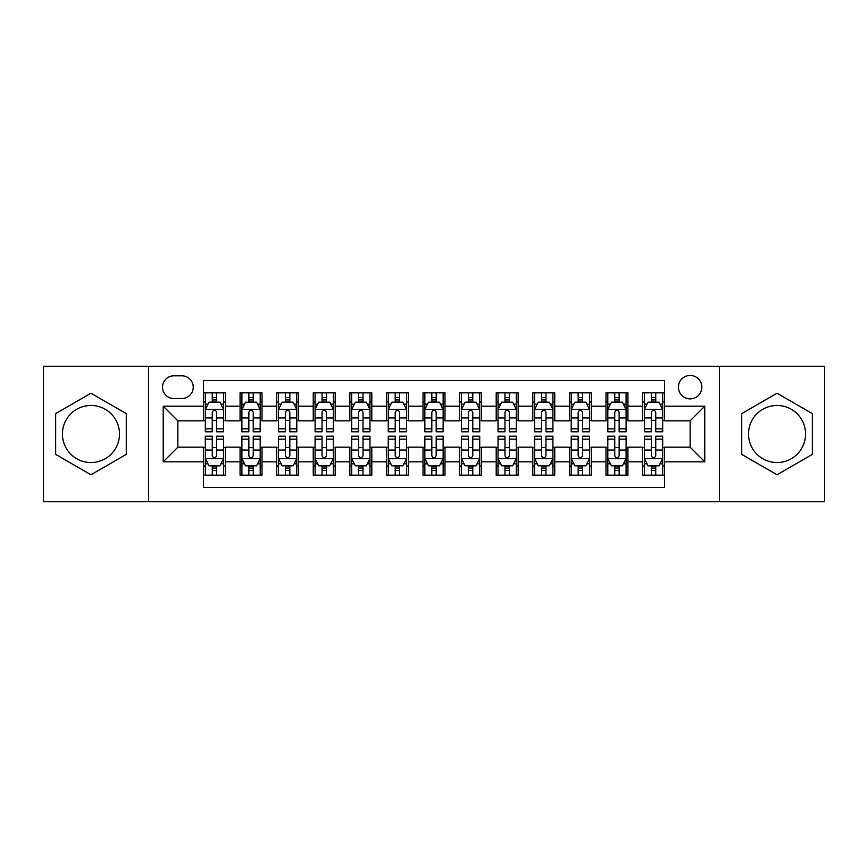 <?xml version="1.0" encoding="UTF-8"?>
<svg xmlns="http://www.w3.org/2000/svg" width="868" height="868" viewBox="0 0 868 868"><rect width="100%" height="100%" fill="white"/><g stroke="black" fill="none" stroke-linecap="round" stroke-linejoin="round"><path stroke-width="1.3" d="M777.034 405.464A28.535 28.535 0 0 0 748.487 434A28.535 28.535 0 0 0 777.034 462.536A28.535 28.535 0 0 0 805.569 434A28.535 28.535 0 0 0 777.034 405.464M690.136 375.453A11.707 11.707 0 0 0 678.418 387.161A11.707 11.707 0 0 0 690.136 398.879A11.707 11.707 0 0 0 701.843 387.161A11.707 11.707 0 0 0 690.136 375.453M90.966 462.536A28.535 28.535 0 0 1 62.431 434A28.535 28.535 0 0 1 90.966 405.464A28.535 28.535 0 0 1 119.513 434A28.535 28.535 0 0 1 90.966 462.536M719.398 501.693L824.6 501.693L824.6 366.307L719.398 366.307L719.398 501.693L148.602 501.693L148.602 366.307L43.4 366.307L43.4 501.693L148.602 501.693M664.519 392.835L642.559 392.835L642.559 406.191L627.933 406.191L627.933 420.828L642.559 420.828L642.559 406.191M627.933 406.191L627.933 392.835L605.972 392.835L605.972 406.191L591.336 406.191L591.336 420.828L605.972 420.828L605.972 406.191M591.336 406.191L591.336 392.835L569.386 392.835L569.386 406.191L554.75 406.191L554.75 420.828L569.386 420.828L569.386 406.191M554.75 406.191L554.75 392.835L532.789 392.835L532.789 406.191L518.153 406.191L518.153 420.828L532.789 420.828L532.789 406.191M518.153 406.191L518.153 392.835L496.203 392.835L496.203 406.191L481.566 406.191L481.566 420.828L496.203 420.828L496.203 406.191M481.566 406.191L481.566 392.835L459.617 392.835L459.617 406.191L444.98 406.191L444.98 420.828L459.617 420.828L459.617 406.191M444.98 406.191L444.98 392.835L423.02 392.835L423.02 406.191L408.383 406.191L408.383 420.828L423.02 420.828L423.02 406.191M408.383 406.191L408.383 392.835L386.434 392.835L386.434 406.191L371.797 406.191L371.797 420.828L386.434 420.828L386.434 406.191M371.797 406.191L371.797 392.835L349.847 392.835L349.847 406.191L335.211 406.191L335.211 420.828L349.847 420.828L349.847 406.191M335.211 406.191L335.211 392.835L313.25 392.835L313.25 406.191L298.614 406.191L298.614 420.828L313.25 420.828L313.25 406.191M298.614 406.191L298.614 392.835L276.664 392.835L276.664 406.191L262.027 406.191L262.027 420.828L276.664 420.828L276.664 406.191M262.027 406.191L262.027 392.835L240.067 392.835L240.067 420.828L225.441 420.828L225.441 392.835L203.481 392.835M203.481 475.165L225.441 475.165L225.441 447.172L240.067 447.172L240.067 475.165L262.027 475.165L262.027 447.172L276.664 447.172L276.664 461.809L262.027 461.809M276.664 461.809L276.664 475.165L298.614 475.165L298.614 447.172L313.25 447.172L313.25 461.809L298.614 461.809M313.25 461.809L313.25 475.165L335.211 475.165L335.211 447.172L349.847 447.172L349.847 461.809L335.211 461.809M349.847 461.809L349.847 475.165L371.797 475.165L371.797 447.172L386.434 447.172L386.434 461.809L371.797 461.809M386.434 461.809L386.434 475.165L408.383 475.165L408.383 447.172L423.02 447.172L423.02 461.809L408.383 461.809M423.02 461.809L423.02 475.165L444.98 475.165L444.98 447.172L459.617 447.172L459.617 461.809L444.98 461.809M459.617 461.809L459.617 475.165L481.566 475.165L481.566 447.172L496.203 447.172L496.203 461.809L481.566 461.809M496.203 461.809L496.203 475.165L518.153 475.165L518.153 447.172L532.789 447.172L532.789 461.809L518.153 461.809M532.789 461.809L532.789 475.165L554.75 475.165L554.75 447.172L569.386 447.172L569.386 461.809L554.75 461.809M569.386 461.809L569.386 475.165L591.336 475.165L591.336 447.172L605.972 447.172L605.972 461.809L591.336 461.809M605.972 461.809L605.972 475.165L627.933 475.165L627.933 447.172L642.559 447.172L642.559 461.809L627.933 461.809M173.839 398.51L181.889 398.51A11.338 11.338 0 0 0 193.238 387.161A11.338 11.338 0 0 0 181.889 375.822L173.839 375.822A11.338 11.338 0 0 0 162.5 387.161A11.338 11.338 0 0 0 173.839 398.51M719.398 366.307L148.602 366.307M664.519 406.191L664.519 380.575L203.481 380.575L203.481 420.828L177.864 420.828L177.864 447.172L203.481 447.172L203.481 487.425L664.519 487.425L664.519 447.172L690.136 447.172L690.136 420.828L664.519 420.828L664.519 406.191L704.773 406.191L704.773 461.809L664.519 461.809M203.481 461.809L163.227 461.809L163.227 406.191L203.481 406.191M642.559 461.809L642.559 475.165L664.519 475.165M203.481 401.982L205.315 401.982M212.259 401.982L216.653 401.982M223.608 401.982L225.441 401.982M203.481 420.459L205.315 420.459M212.259 420.459L216.653 420.459M223.608 420.459L225.441 420.459M203.481 447.541L205.315 447.541M212.259 447.541L216.653 447.541M223.608 447.541L225.441 447.541M203.481 466.018L205.315 466.018M212.259 466.018L216.653 466.018M223.608 466.018L225.441 466.018M240.067 420.459L241.901 420.459M248.856 420.459L253.25 420.459M260.194 420.459L262.027 420.459M240.067 401.982L241.901 401.982M248.856 401.982L253.25 401.982M260.194 401.982L262.027 401.982M240.067 447.541L241.901 447.541M248.856 447.541L253.25 447.541M260.194 447.541L262.027 447.541M240.067 466.018L241.901 466.018M248.856 466.018L253.25 466.018M260.194 466.018L262.027 466.018M276.664 447.541L278.487 447.541M285.442 447.541L289.836 447.541M296.791 447.541L298.614 447.541M276.664 466.018L278.487 466.018M285.442 466.018L289.836 466.018M296.791 466.018L298.614 466.018M276.664 401.982L278.487 401.982M285.442 401.982L289.836 401.982M296.791 401.982L298.614 401.982M276.664 420.459L278.487 420.459M285.442 420.459L289.836 420.459M296.791 420.459L298.614 420.459M313.25 447.541L315.084 447.541M322.039 447.541L326.422 447.541M333.377 447.541L335.211 447.541M313.25 466.018L315.084 466.018M322.039 466.018L326.422 466.018M333.377 466.018L335.211 466.018M313.25 401.982L315.084 401.982M322.039 401.982L326.422 401.982M333.377 401.982L335.211 401.982M313.25 420.459L315.084 420.459M322.039 420.459L326.422 420.459M333.377 420.459L335.211 420.459M349.847 447.541L351.67 447.541M358.625 447.541L363.019 447.541M369.963 447.541L371.797 447.541M349.847 466.018L351.67 466.018M358.625 466.018L363.019 466.018M369.963 466.018L371.797 466.018M349.847 401.982L351.67 401.982M358.625 401.982L363.019 401.982M369.963 401.982L371.797 401.982M349.847 420.459L351.67 420.459M358.625 420.459L363.019 420.459M369.963 420.459L371.797 420.459M386.434 447.541L388.267 447.541M395.211 447.541L399.606 447.541M406.56 447.541L408.383 447.541M386.434 466.018L388.267 466.018M395.211 466.018L399.606 466.018M406.56 466.018L408.383 466.018M386.434 401.982L388.267 401.982M395.211 401.982L399.606 401.982M406.56 401.982L408.383 401.982M386.434 420.459L388.267 420.459M395.211 420.459L399.606 420.459M406.56 420.459L408.383 420.459M423.02 447.541L424.853 447.541M431.808 447.541L436.192 447.541M443.147 447.541L444.98 447.541M423.02 466.018L424.853 466.018M431.808 466.018L436.192 466.018M443.147 466.018L444.98 466.018M423.02 401.982L424.853 401.982M431.808 401.982L436.192 401.982M443.147 401.982L444.98 401.982M423.02 420.459L424.853 420.459M431.808 420.459L436.192 420.459M443.147 420.459L444.98 420.459M459.617 447.541L461.44 447.541M468.394 447.541L472.789 447.541M479.733 447.541L481.566 447.541M459.617 466.018L461.44 466.018M468.394 466.018L472.789 466.018M479.733 466.018L481.566 466.018M459.617 401.982L461.44 401.982M468.394 401.982L472.789 401.982M479.733 401.982L481.566 401.982M459.617 420.459L461.44 420.459M468.394 420.459L472.789 420.459M479.733 420.459L481.566 420.459M496.203 447.541L498.037 447.541M504.981 447.541L509.375 447.541M516.33 447.541L518.153 447.541M496.203 466.018L498.037 466.018M504.981 466.018L509.375 466.018M516.33 466.018L518.153 466.018M496.203 401.982L498.037 401.982M504.981 401.982L509.375 401.982M516.33 401.982L518.153 401.982M496.203 420.459L498.037 420.459M504.981 420.459L509.375 420.459M516.33 420.459L518.153 420.459M532.789 447.541L534.623 447.541M541.578 447.541L545.961 447.541M552.916 447.541L554.75 447.541M532.789 466.018L534.623 466.018M541.578 466.018L545.961 466.018M552.916 466.018L554.75 466.018M532.789 401.982L534.623 401.982M541.578 401.982L545.961 401.982M552.916 401.982L554.75 401.982M532.789 420.459L534.623 420.459M541.578 420.459L545.961 420.459M552.916 420.459L554.75 420.459M569.386 447.541L571.209 447.541M578.164 447.541L582.558 447.541M589.513 447.541L591.336 447.541M569.386 466.018L571.209 466.018M578.164 466.018L582.558 466.018M589.513 466.018L591.336 466.018M569.386 401.982L571.209 401.982M578.164 401.982L582.558 401.982M589.513 401.982L591.336 401.982M569.386 420.459L571.209 420.459M578.164 420.459L582.558 420.459M589.513 420.459L591.336 420.459M605.972 447.541L607.806 447.541M614.75 447.541L619.144 447.541M626.099 447.541L627.933 447.541M605.972 466.018L607.806 466.018M614.75 466.018L619.144 466.018M626.099 466.018L627.933 466.018M605.972 401.982L607.806 401.982M614.75 401.982L619.144 401.982M626.099 401.982L627.933 401.982M605.972 420.459L607.806 420.459M614.75 420.459L619.144 420.459M626.099 420.459L627.933 420.459M642.559 447.541L644.392 447.541M651.347 447.541L655.741 447.541M662.685 447.541L664.519 447.541M642.559 466.018L644.392 466.018M651.347 466.018L655.741 466.018M662.685 466.018L664.519 466.018M642.559 401.982L644.392 401.982M651.347 401.982L655.741 401.982M662.685 401.982L664.519 401.982M642.559 420.459L644.392 420.459M651.347 420.459L655.741 420.459M662.685 420.459L664.519 420.459M177.864 420.828L163.227 406.191M177.864 447.172L163.227 461.809M704.773 406.191L690.136 420.828M704.773 461.809L690.136 447.172M90.966 474.774L126.272 454.387L126.272 413.613L90.966 393.226L55.66 413.613L55.66 454.387L90.966 474.774M812.34 413.613L777.034 393.226L741.728 413.613L741.728 454.387L777.034 474.774L812.34 454.387L812.34 413.613M216.653 397.587L212.259 397.587M223.608 428.825L216.653 428.825L216.653 431.808L223.608 431.808L223.608 409.49L219.951 402.166L208.971 402.166L205.315 409.49L205.315 431.808L212.259 431.808L212.259 428.825L205.315 428.825M205.315 409.49L205.315 392.835M223.608 409.49L223.608 392.835M212.259 402.166L212.259 392.835M216.653 392.835L216.653 402.166M216.653 428.825L216.653 412.224C215.188 409.414 213.734 409.414 212.259 412.224L212.259 428.825M212.259 470.413L216.653 470.413M205.315 439.175L212.259 439.175L212.259 436.192L205.315 436.192L205.315 458.51L208.971 465.834L219.951 465.834L223.608 458.51L223.608 436.192L216.653 436.192L216.653 439.175L223.608 439.175M223.608 458.51L223.608 475.165M205.315 458.51L205.315 475.165M216.653 465.834L216.653 475.165M212.259 475.165L212.259 465.834M212.259 439.175L212.259 455.776C213.723 458.586 215.188 458.586 216.653 455.776L216.653 439.175M253.25 397.587L248.856 397.587M260.194 428.825L253.25 428.825L253.25 431.808L260.194 431.808L260.194 409.49L256.537 402.166L245.557 402.166L241.901 409.49L241.901 431.808L248.856 431.808L248.856 428.825L241.901 428.825M241.901 409.49L241.901 392.835M260.194 409.49L260.194 392.835M248.856 402.166L248.856 392.835M253.25 392.835L253.25 402.166M253.25 428.825L253.25 412.224C251.785 409.414 250.32 409.414 248.856 412.224L248.856 428.825M289.836 397.587L285.442 397.587M296.791 428.825L289.836 428.825L289.836 431.808L296.791 431.808L296.791 409.49L293.124 402.166L282.154 402.166L278.487 409.49L278.487 431.808L285.442 431.808L285.442 428.825L278.487 428.825M278.487 409.49L278.487 392.835M296.791 409.49L296.791 392.835M285.442 402.166L285.442 392.835M289.836 392.835L289.836 402.166M289.836 428.825L289.836 412.224C288.371 409.414 286.907 409.414 285.442 412.224L285.442 428.825M326.422 397.587L322.039 397.587M333.377 428.825L326.422 428.825L326.422 431.808L333.377 431.808L333.377 409.49L329.721 402.166L318.74 402.166L315.084 409.49L315.084 431.808L322.039 431.808L322.039 428.825L315.084 428.825M315.084 409.49L315.084 392.835M333.377 409.49L333.377 392.835M322.039 402.166L322.039 392.835M326.422 392.835L326.422 402.166M326.422 428.825L326.422 412.224C324.968 409.414 323.504 409.414 322.039 412.224L322.039 428.825M363.019 397.587L358.625 397.587M369.963 428.825L363.019 428.825L363.019 431.808L369.963 431.808L369.963 409.49L366.307 402.166L355.327 402.166L351.67 409.49L351.67 431.808L358.625 431.808L358.625 428.825L351.67 428.825M351.67 409.49L351.67 392.835M369.963 409.49L369.963 392.835M358.625 402.166L358.625 392.835M363.019 392.835L363.019 402.166M363.019 428.825L363.019 412.224C361.555 409.414 360.09 409.414 358.625 412.224L358.625 428.825M248.856 470.413L253.25 470.413M241.901 439.175L248.856 439.175L248.856 436.192L241.901 436.192L241.901 458.51L245.557 465.834L256.537 465.834L260.194 458.51L260.194 436.192L253.25 436.192L253.25 439.175L260.194 439.175M260.194 458.51L260.194 475.165M241.901 458.51L241.901 475.165M253.25 465.834L253.25 475.165M248.856 475.165L248.856 465.834M248.856 439.175L248.856 455.776C250.32 458.586 251.774 458.586 253.25 455.776L253.25 439.175M285.442 470.413L289.836 470.413M278.487 439.175L285.442 439.175L285.442 436.192L278.487 436.192L278.487 458.51L282.154 465.834L293.124 465.834L296.791 458.51L296.791 436.192L289.836 436.192L289.836 439.175L296.791 439.175M296.791 458.51L296.791 475.165M278.487 458.51L278.487 475.165M289.836 465.834L289.836 475.165M285.442 475.165L285.442 465.834M285.442 439.175L285.442 455.776C286.907 458.586 288.371 458.586 289.836 455.776L289.836 439.175M322.039 470.413L326.422 470.413M315.084 439.175L322.039 439.175L322.039 436.192L315.084 436.192L315.084 458.51L318.74 465.834L329.721 465.834L333.377 458.51L333.377 436.192L326.422 436.192L326.422 439.175L333.377 439.175M333.377 458.51L333.377 475.165M315.084 458.51L315.084 475.165M326.422 465.834L326.422 475.165M322.039 475.165L322.039 465.834M322.039 439.175L322.039 455.776C323.493 458.586 324.957 458.586 326.422 455.776L326.422 439.175M358.625 470.413L363.019 470.413M351.67 439.175L358.625 439.175L358.625 436.192L351.67 436.192L351.67 458.51L355.327 465.834L366.307 465.834L369.963 458.51L369.963 436.192L363.019 436.192L363.019 439.175L369.963 439.175M369.963 458.51L369.963 475.165M351.67 458.51L351.67 475.165M363.019 465.834L363.019 475.165M358.625 475.165L358.625 465.834M358.625 439.175L358.625 455.776C360.09 458.586 361.555 458.586 363.019 455.776L363.019 439.175M399.606 397.587L395.211 397.587M406.56 428.825L399.606 428.825L399.606 431.808L406.56 431.808L406.56 409.49L402.893 402.166L391.924 402.166L388.267 409.49L388.267 431.808L395.211 431.808L395.211 428.825L388.267 428.825M388.267 409.49L388.267 392.835M406.56 409.49L406.56 392.835M395.211 402.166L395.211 392.835M399.606 392.835L399.606 402.166M399.606 428.825L399.606 412.224C398.141 409.414 396.676 409.414 395.211 412.224L395.211 428.825M395.211 470.413L399.606 470.413M388.267 439.175L395.211 439.175L395.211 436.192L388.267 436.192L388.267 458.51L391.924 465.834L402.893 465.834L406.56 458.51L406.56 436.192L399.606 436.192L399.606 439.175L406.56 439.175M406.56 458.51L406.56 475.165M388.267 458.51L388.267 475.165M399.606 465.834L399.606 475.165M395.211 475.165L395.211 465.834M395.211 439.175L395.211 455.776C396.676 458.586 398.141 458.586 399.606 455.776L399.606 439.175M436.192 397.587L431.808 397.587M443.147 428.825L436.192 428.825L436.192 431.808L443.147 431.808L443.147 409.49L439.49 402.166L428.51 402.166L424.853 409.49L424.853 431.808L431.808 431.808L431.808 428.825L424.853 428.825M424.853 409.49L424.853 392.835M443.147 409.49L443.147 392.835M431.808 402.166L431.808 392.835M436.192 392.835L436.192 402.166M436.192 428.825L436.192 412.224C434.738 409.414 433.273 409.414 431.808 412.224L431.808 428.825M431.808 470.413L436.192 470.413M424.853 439.175L431.808 439.175L431.808 436.192L424.853 436.192L424.853 458.51L428.51 465.834L439.49 465.834L443.147 458.51L443.147 436.192L436.192 436.192L436.192 439.175L443.147 439.175M443.147 458.51L443.147 475.165M424.853 458.51L424.853 475.165M436.192 465.834L436.192 475.165M431.808 475.165L431.808 465.834M431.808 439.175L431.808 455.776C433.262 458.586 434.727 458.586 436.192 455.776L436.192 439.175M472.789 397.587L468.394 397.587M479.733 428.825L472.789 428.825L472.789 431.808L479.733 431.808L479.733 409.49L476.076 402.166L465.107 402.166L461.44 409.49L461.44 431.808L468.394 431.808L468.394 428.825L461.44 428.825M461.44 409.49L461.44 392.835M479.733 409.49L479.733 392.835M468.394 402.166L468.394 392.835M472.789 392.835L472.789 402.166M472.789 428.825L472.789 412.224C471.324 409.414 469.859 409.414 468.394 412.224L468.394 428.825M468.394 470.413L472.789 470.413M461.44 439.175L468.394 439.175L468.394 436.192L461.44 436.192L461.44 458.51L465.107 465.834L476.076 465.834L479.733 458.51L479.733 436.192L472.789 436.192L472.789 439.175L479.733 439.175M479.733 458.51L479.733 475.165M461.44 458.51L461.44 475.165M472.789 465.834L472.789 475.165M468.394 475.165L468.394 465.834M468.394 439.175L468.394 455.776C469.859 458.586 471.324 458.586 472.789 455.776L472.789 439.175M509.375 397.587L504.981 397.587M516.33 428.825L509.375 428.825L509.375 431.808L516.33 431.808L516.33 409.49L512.673 402.166L501.693 402.166L498.037 409.49L498.037 431.808L504.981 431.808L504.981 428.825L498.037 428.825M498.037 409.49L498.037 392.835M516.33 409.49L516.33 392.835M504.981 402.166L504.981 392.835M509.375 392.835L509.375 402.166M509.375 428.825L509.375 412.224C507.91 409.414 506.445 409.414 504.981 412.224L504.981 428.825M504.981 470.413L509.375 470.413M498.037 439.175L504.981 439.175L504.981 436.192L498.037 436.192L498.037 458.51L501.693 465.834L512.673 465.834L516.33 458.51L516.33 436.192L509.375 436.192L509.375 439.175L516.33 439.175M516.33 458.51L516.33 475.165M498.037 458.51L498.037 475.165M509.375 465.834L509.375 475.165M504.981 475.165L504.981 465.834M504.981 439.175L504.981 455.776C506.445 458.586 507.91 458.586 509.375 455.776L509.375 439.175M545.961 397.587L541.578 397.587M552.916 428.825L545.961 428.825L545.961 431.808L552.916 431.808L552.916 409.49L549.26 402.166L538.279 402.166L534.623 409.49L534.623 431.808L541.578 431.808L541.578 428.825L534.623 428.825M534.623 409.49L534.623 392.835M552.916 409.49L552.916 392.835M541.578 402.166L541.578 392.835M545.961 392.835L545.961 402.166M545.961 428.825L545.961 412.224C544.507 409.414 543.043 409.414 541.578 412.224L541.578 428.825M541.578 470.413L545.961 470.413M534.623 439.175L541.578 439.175L541.578 436.192L534.623 436.192L534.623 458.51L538.279 465.834L549.26 465.834L552.916 458.51L552.916 436.192L545.961 436.192L545.961 439.175L552.916 439.175M552.916 458.51L552.916 475.165M534.623 458.51L534.623 475.165M545.961 465.834L545.961 475.165M541.578 475.165L541.578 465.834M541.578 439.175L541.578 455.776C543.032 458.586 544.496 458.586 545.961 455.776L545.961 439.175M582.558 397.587L578.164 397.587M589.513 428.825L582.558 428.825L582.558 431.808L589.513 431.808L589.513 409.49L585.846 402.166L574.876 402.166L571.209 409.49L571.209 431.808L578.164 431.808L578.164 428.825L571.209 428.825M571.209 409.49L571.209 392.835M589.513 409.49L589.513 392.835M578.164 402.166L578.164 392.835M582.558 392.835L582.558 402.166M582.558 428.825L582.558 412.224C581.093 409.414 579.629 409.414 578.164 412.224L578.164 428.825M578.164 470.413L582.558 470.413M571.209 439.175L578.164 439.175L578.164 436.192L571.209 436.192L571.209 458.51L574.876 465.834L585.846 465.834L589.513 458.51L589.513 436.192L582.558 436.192L582.558 439.175L589.513 439.175M589.513 458.51L589.513 475.165M571.209 458.51L571.209 475.165M582.558 465.834L582.558 475.165M578.164 475.165L578.164 465.834M578.164 439.175L578.164 455.776C579.629 458.586 581.093 458.586 582.558 455.776L582.558 439.175M619.144 397.587L614.75 397.587M626.099 428.825L619.144 428.825L619.144 431.808L626.099 431.808L626.099 409.49L622.443 402.166L611.463 402.166L607.806 409.49L607.806 431.808L614.75 431.808L614.75 428.825L607.806 428.825M607.806 409.49L607.806 392.835M626.099 409.49L626.099 392.835M614.75 402.166L614.75 392.835M619.144 392.835L619.144 402.166M619.144 428.825L619.144 412.224C617.68 409.414 616.226 409.414 614.75 412.224L614.75 428.825M614.75 470.413L619.144 470.413M607.806 439.175L614.75 439.175L614.75 436.192L607.806 436.192L607.806 458.51L611.463 465.834L622.443 465.834L626.099 458.51L626.099 436.192L619.144 436.192L619.144 439.175L626.099 439.175M626.099 458.51L626.099 475.165M607.806 458.51L607.806 475.165M619.144 465.834L619.144 475.165M614.75 475.165L614.75 465.834M614.75 439.175L614.75 455.776C616.215 458.586 617.68 458.586 619.144 455.776L619.144 439.175M655.741 397.587L651.347 397.587M662.685 428.825L655.741 428.825L655.741 431.808L662.685 431.808L662.685 409.49L659.029 402.166L648.049 402.166L644.392 409.49L644.392 431.808L651.347 431.808L651.347 428.825L644.392 428.825M644.392 409.49L644.392 392.835M662.685 409.49L662.685 392.835M651.347 402.166L651.347 392.835M655.741 392.835L655.741 402.166M655.741 428.825L655.741 412.224C654.277 409.414 652.812 409.414 651.347 412.224L651.347 428.825M651.347 470.413L655.741 470.413M644.392 439.175L651.347 439.175L651.347 436.192L644.392 436.192L644.392 458.51L648.049 465.834L659.029 465.834L662.685 458.51L662.685 436.192L655.741 436.192L655.741 439.175L662.685 439.175M662.685 458.51L662.685 475.165M644.392 458.51L644.392 475.165M655.741 465.834L655.741 475.165M651.347 475.165L651.347 465.834M651.347 439.175L651.347 455.776C652.812 458.586 654.266 458.586 655.741 455.776L655.741 439.175M240.067 461.809L225.441 461.809M240.067 406.191L225.441 406.191M223.51 409.305L205.401 409.305M205.315 404.184L207.962 404.184M220.949 404.184L223.608 404.184M212.259 417.964L205.315 417.964M223.608 417.964L216.653 417.964M216.653 399.92L212.259 399.92M205.401 458.695L223.51 458.695M223.608 463.816L220.949 463.816M207.962 463.816L205.315 463.816M216.653 450.036L223.608 450.036M205.315 450.036L212.259 450.036M212.259 468.08L216.653 468.08M260.107 409.305L241.998 409.305M241.901 404.184L244.559 404.184M257.546 404.184L260.194 404.184M248.856 417.964L241.901 417.964M260.194 417.964L253.25 417.964M253.25 399.92L248.856 399.92M296.693 409.305L278.585 409.305M278.487 404.184L281.145 404.184M294.133 404.184L296.791 404.184M285.442 417.964L278.487 417.964M296.791 417.964L289.836 417.964M289.836 399.92L285.442 399.92M333.29 409.305L315.171 409.305M315.084 404.184L317.731 404.184M330.73 404.184L333.377 404.184M322.039 417.964L315.084 417.964M333.377 417.964L326.422 417.964M326.422 399.92L322.039 399.92M369.876 409.305L351.768 409.305M351.67 404.184L354.328 404.184M367.316 404.184L369.963 404.184M358.625 417.964L351.67 417.964M369.963 417.964L363.019 417.964M363.019 399.92L358.625 399.92M241.998 458.695L260.107 458.695M260.194 463.816L257.546 463.816M244.559 463.816L241.901 463.816M253.25 450.036L260.194 450.036M241.901 450.036L248.856 450.036M248.856 468.08L253.25 468.08M278.585 458.695L296.693 458.695M296.791 463.816L294.133 463.816M281.145 463.816L278.487 463.816M289.836 450.036L296.791 450.036M278.487 450.036L285.442 450.036M285.442 468.08L289.836 468.08M315.171 458.695L333.29 458.695M333.377 463.816L330.73 463.816M317.731 463.816L315.084 463.816M326.422 450.036L333.377 450.036M315.084 450.036L322.039 450.036M322.039 468.08L326.422 468.08M351.768 458.695L369.876 458.695M369.963 463.816L367.316 463.816M354.328 463.816L351.67 463.816M363.019 450.036L369.963 450.036M351.67 450.036L358.625 450.036M358.625 468.08L363.019 468.08M406.463 409.305L388.354 409.305M388.267 404.184L390.915 404.184M403.902 404.184L406.56 404.184M395.211 417.964L388.267 417.964M406.56 417.964L399.606 417.964M399.606 399.92L395.211 399.92M388.354 458.695L406.463 458.695M406.56 463.816L403.902 463.816M390.915 463.816L388.267 463.816M399.606 450.036L406.56 450.036M388.267 450.036L395.211 450.036M395.211 468.08L399.606 468.08M443.06 409.305L424.94 409.305M424.853 404.184L427.501 404.184M440.499 404.184L443.147 404.184M431.808 417.964L424.853 417.964M443.147 417.964L436.192 417.964M436.192 399.92L431.808 399.92M424.94 458.695L443.06 458.695M443.147 463.816L440.499 463.816M427.501 463.816L424.853 463.816M436.192 450.036L443.147 450.036M424.853 450.036L431.808 450.036M431.808 468.08L436.192 468.08M479.646 409.305L461.537 409.305M461.44 404.184L464.098 404.184M477.085 404.184L479.733 404.184M468.394 417.964L461.44 417.964M479.733 417.964L472.789 417.964M472.789 399.92L468.394 399.92M461.537 458.695L479.646 458.695M479.733 463.816L477.085 463.816M464.098 463.816L461.44 463.816M472.789 450.036L479.733 450.036M461.44 450.036L468.394 450.036M468.394 468.08L472.789 468.08M516.232 409.305L498.124 409.305M498.037 404.184L500.684 404.184M513.672 404.184L516.33 404.184M504.981 417.964L498.037 417.964M516.33 417.964L509.375 417.964M509.375 399.92L504.981 399.92M498.124 458.695L516.232 458.695M516.33 463.816L513.672 463.816M500.684 463.816L498.037 463.816M509.375 450.036L516.33 450.036M498.037 450.036L504.981 450.036M504.981 468.08L509.375 468.08M552.829 409.305L534.71 409.305M534.623 404.184L537.27 404.184M550.269 404.184L552.916 404.184M541.578 417.964L534.623 417.964M552.916 417.964L545.961 417.964M545.961 399.92L541.578 399.92M534.71 458.695L552.829 458.695M552.916 463.816L550.269 463.816M537.27 463.816L534.623 463.816M545.961 450.036L552.916 450.036M534.623 450.036L541.578 450.036M541.578 468.08L545.961 468.08M589.415 409.305L571.307 409.305M571.209 404.184L573.867 404.184M586.855 404.184L589.513 404.184M578.164 417.964L571.209 417.964M589.513 417.964L582.558 417.964M582.558 399.92L578.164 399.92M571.307 458.695L589.415 458.695M589.513 463.816L586.855 463.816M573.867 463.816L571.209 463.816M582.558 450.036L589.513 450.036M571.209 450.036L578.164 450.036M578.164 468.08L582.558 468.08M626.002 409.305L607.893 409.305M607.806 404.184L610.454 404.184M623.441 404.184L626.099 404.184M614.75 417.964L607.806 417.964M626.099 417.964L619.144 417.964M619.144 399.92L614.75 399.92M607.893 458.695L626.002 458.695M626.099 463.816L623.441 463.816M610.454 463.816L607.806 463.816M619.144 450.036L626.099 450.036M607.806 450.036L614.75 450.036M614.75 468.08L619.144 468.08M662.599 409.305L644.49 409.305M644.392 404.184L647.051 404.184M660.038 404.184L662.685 404.184M651.347 417.964L644.392 417.964M662.685 417.964L655.741 417.964M655.741 399.92L651.347 399.92M644.49 458.695L662.599 458.695M662.685 463.816L660.038 463.816M647.051 463.816L644.392 463.816M655.741 450.036L662.685 450.036M644.392 450.036L651.347 450.036M651.347 468.08L655.741 468.08"/></g></svg>
